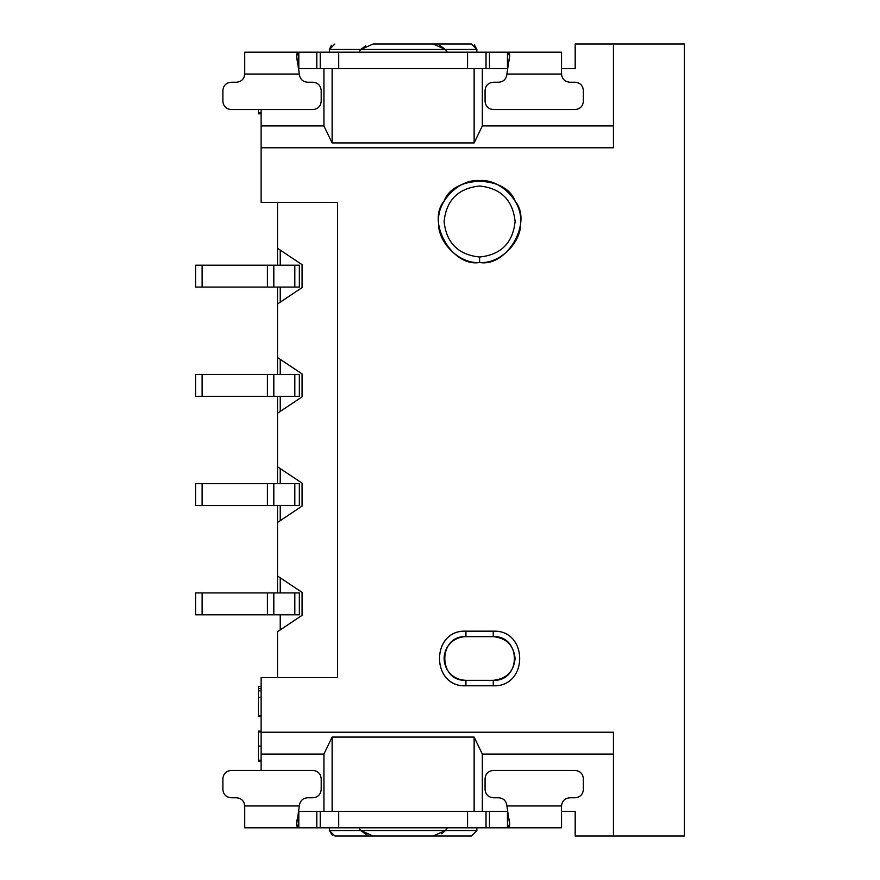<?xml version="1.0" encoding="UTF-8"?>
<svg xmlns="http://www.w3.org/2000/svg" width="880" height="880" viewBox="0 0 880 880"><rect width="100%" height="100%" fill="white"/><g stroke="black" fill="none" stroke-linecap="round" stroke-linejoin="round"><path stroke-width="1.32" d="M479.6 262.482C452.265 267.399 426.195 222.255 444.125 201.036C453.53 174.9 505.67 174.9 515.075 201.036C533.005 222.255 506.935 267.399 479.6 262.482C499.873 264.319 522.401 241.78 520.564 221.518C522.401 201.245 499.873 178.717 479.6 180.554C459.327 178.717 436.799 201.245 438.636 221.518C436.799 241.78 459.327 264.319 479.6 262.482L479.6 257.026C501.006 254.76 512.842 242.924 515.108 221.518C512.842 200.101 501.006 188.276 479.6 186.01C458.194 188.276 446.358 200.101 444.092 221.518C446.358 242.924 458.194 254.76 479.6 257.026C458.194 254.76 446.358 242.924 444.092 221.518C446.358 200.101 458.194 188.276 479.6 186.01C501.006 188.276 512.842 200.101 515.108 221.518C512.842 242.924 501.006 254.76 479.6 257.026L479.6 262.482M465.949 631.169L493.251 631.169C528.473 629.673 528.473 687.291 493.251 685.795L465.949 685.795C430.727 687.291 430.727 629.673 465.949 631.169L465.949 636.636C457.71 636.933 451.396 640.574 447.029 647.559C443.157 654.841 443.157 662.123 447.029 669.405C451.396 676.39 457.71 680.031 465.949 680.328L493.251 680.328C506.429 678.942 513.711 671.66 515.108 658.482C513.711 645.304 506.429 638.022 493.251 636.636L465.949 636.636L493.251 636.636L493.251 631.169L465.949 631.169C430.716 629.497 430.716 687.467 465.949 685.795L465.949 680.328C437.756 681.67 437.756 635.294 465.949 636.636L465.949 631.169M465.949 680.328L465.949 685.795L493.251 685.795L493.251 680.328L465.949 680.328M493.251 680.328L493.251 685.795C528.473 687.291 528.473 629.673 493.251 631.169L493.251 636.636C521.433 635.437 521.433 681.527 493.251 680.328M684.431 44L684.431 836L575.19 836L575.19 811.426L575.19 836L613.426 836L613.426 732.226L613.426 836L684.431 836L684.431 44L613.426 44L684.431 44M261.118 677.6L337.59 677.6L337.59 202.4L261.118 202.4L337.59 202.4L337.59 677.6L261.118 677.6L261.118 732.226L613.426 732.226L261.118 732.226L261.118 770.451L261.118 754.072L323.928 754.072L261.118 754.072L261.118 677.6M277.508 631.719L277.508 677.6L277.508 631.719L302.082 615.329L302.082 592.394L302.082 615.329L277.508 631.719M277.508 592.933L277.508 505.549L277.508 576.004L302.082 592.394L277.508 576.004L277.508 592.933M277.508 483.692L277.508 396.308L277.508 466.763L302.082 483.153L302.082 506.088L302.082 483.153L277.508 466.763L277.508 483.692M277.508 374.451L277.508 287.067L277.508 357.522L302.082 373.912L302.082 396.847L302.082 373.912L277.508 357.522L277.508 374.451M277.508 265.21L277.508 202.4L277.508 248.281L302.082 264.671L302.082 287.606L302.082 264.671L277.508 248.281L277.508 265.21M302.082 287.606L277.508 303.996L302.082 287.606M302.082 396.847L277.508 413.237L302.082 396.847M302.082 506.088L277.508 522.478L302.082 506.088M575.19 44L613.426 44L575.19 44L575.19 68.574L575.19 44M613.426 147.774L613.426 44L613.426 147.774L261.118 147.774L261.118 202.4L261.118 147.774L613.426 147.774M261.118 109.549L261.118 125.928L323.928 125.928L323.928 68.574L323.928 125.928L332.123 142.923L332.123 68.574L332.123 142.923L474.133 142.923L482.328 125.928L613.426 125.928L482.328 125.928L482.328 68.574L482.328 125.928L474.133 142.923L474.133 68.574L474.133 142.923L332.123 142.923L323.928 125.928L261.118 125.928L261.118 147.774L261.118 109.549M575.19 68.574L561.528 68.574L575.19 68.574M613.426 754.072L482.328 754.072L482.328 811.426L482.328 754.072L474.133 737.077L474.133 811.426L474.133 737.077L332.123 737.077L323.928 754.072L323.928 811.426L323.928 754.072L332.123 737.077L332.123 811.426L332.123 737.077L474.133 737.077L482.328 754.072L613.426 754.072M561.528 811.426L575.19 811.426L561.528 811.426M476.872 52.195L476.872 49.467L445.39 49.467L447.359 52.195L445.39 49.467L476.872 49.456L476.872 52.195M329.395 52.195L329.395 49.467L329.395 52.195M329.395 49.467L360.877 49.467L358.897 52.195L360.877 49.467L329.395 49.467L334.818 44L329.395 49.467L331.386 45.232M476.872 827.805L476.872 830.533L476.872 827.805M332.332 835.373L329.395 830.544L329.395 827.805L329.395 830.533L445.39 830.533L447.359 827.805L445.39 830.533L476.872 830.533L445.39 830.533L443.135 832.59M441.419 833.767L445.39 830.533L433.169 836L373.087 836L471.405 836L433.169 836L445.39 830.533L360.877 830.533L358.897 827.805L360.877 830.533L329.395 830.544L334.851 836L373.087 836L334.851 836M471.405 836L476.872 830.533L471.405 836M365.607 834.174L360.91 830.577M474.397 44.891L476.872 49.467L471.405 44L433.169 44L471.405 44M440.022 45.507L445.39 49.467L360.877 49.467L361.988 48.356M358.897 52.195L360.877 49.467L373.087 44L433.169 44L373.087 44L360.877 49.467L445.39 49.467L433.169 44L445.39 49.467L447.359 52.195M367.081 834.867L360.877 830.533L373.087 836L360.877 830.533L358.897 827.805M445.39 49.467L439.252 45.166M365.629 45.804L361.086 49.236M447.359 827.805L445.39 830.533M258.39 109.549L258.39 112.805L261.118 112.805L258.39 112.805L258.39 113.828L261.118 113.828L258.39 113.828L258.39 109.549M258.39 686.455L261.118 686.455L258.39 686.455L258.39 688.611L261.118 688.611L258.39 688.611L258.39 690.866L261.118 690.866L258.39 690.866L258.39 697.279L261.118 697.279L258.39 697.279L258.39 715.583L261.118 715.583L258.39 715.583L258.39 716.507L261.118 716.507L258.39 716.507L258.39 686.455M261.118 731.126L258.39 731.126L261.118 731.126L258.39 731.126L258.39 731.951L261.118 731.951L258.39 731.951L258.39 746.086L261.118 746.086L258.39 746.086L258.39 760.21L261.118 760.21L258.39 760.21L258.39 761.035L261.118 761.035L258.39 761.057L261.118 761.057L258.39 761.057L258.39 731.126L261.118 731.126M280.236 265.21L280.236 250.129L280.236 265.21M486.024 52.195L561.528 52.195L561.528 74.041L561.528 52.195L486.024 52.195L486.024 68.574L298.804 68.574L316.789 68.574L316.789 52.195L486.024 52.195L298.804 52.195L316.789 52.195L316.789 68.574L320.232 68.574L320.232 52.195L320.232 68.574L338.712 68.574L338.712 52.195L338.712 68.574L467.555 68.574L467.555 52.195L467.555 68.574L489.478 68.574L486.024 68.574L486.024 52.195M244.728 52.195L298.804 52.195L244.728 52.195L244.728 74.041L299.332 74.041L297.726 62.755C295.911 55.935 296.274 52.415 298.804 52.195L298.804 68.574L298.804 52.195L296.615 55.957L299.332 74.041L244.728 74.041L244.728 52.195M507.452 52.195C509.993 52.426 510.356 55.946 508.541 62.755L509.641 55.935L507.452 52.195L507.452 68.574L489.478 68.574L489.478 52.195L489.478 68.574L507.463 68.574L507.463 52.195M508.541 62.755L506.924 74.041L561.528 74.041C562.056 78.98 564.784 81.708 569.723 82.236C564.784 81.708 562.056 78.98 561.528 74.041L506.924 74.041L508.541 62.755M507.452 827.805L509.641 824.043L508.541 817.245C510.345 824.065 509.993 827.585 507.452 827.805L507.452 811.426L507.452 827.805L561.528 827.805L561.528 805.959L561.528 827.805L298.804 827.805L298.804 811.426L507.452 811.426L298.804 811.426L298.804 827.805L316.789 827.805L316.789 811.426L316.789 827.805L320.232 827.805L320.232 811.426L320.232 827.805L338.712 827.805L338.712 811.426L338.712 827.805L467.555 827.805L467.555 811.426L467.555 827.805L486.024 827.805L486.024 811.426L486.024 827.805L489.478 827.805L489.478 811.426L489.478 827.805L507.463 827.805M506.902 74.437C506.176 79.2 503.448 81.796 498.718 82.236L493.251 82.236C488.312 82.753 485.584 85.492 485.067 90.431L485.067 101.354C485.584 106.293 488.312 109.021 493.251 109.549L575.19 109.549C580.129 109.021 582.857 106.293 583.374 101.354L583.374 90.431C582.857 85.492 580.129 82.753 575.19 82.236L569.723 82.236L575.19 82.236C580.129 82.753 582.857 85.492 583.374 90.431L583.374 101.354C582.857 106.293 580.129 109.021 575.19 109.549L493.251 109.549C488.312 109.021 485.584 106.293 485.067 101.354L485.067 90.431C485.584 85.492 488.312 82.753 493.251 82.236L498.718 82.236C503.448 81.796 506.176 79.2 506.902 74.437M244.728 74.041C244.211 78.98 241.483 81.708 236.533 82.236L231.077 82.236C226.138 82.753 223.399 85.492 222.882 90.431L222.882 101.354C223.399 106.293 226.138 109.021 231.077 109.549L313.005 109.549C317.944 109.021 320.683 106.293 321.2 101.354L321.2 90.431C320.683 85.492 317.944 82.753 313.005 82.236L307.549 82.236C302.808 81.796 300.08 79.2 299.365 74.437C300.08 79.2 302.808 81.796 307.549 82.236L313.005 82.236C317.944 82.753 320.683 85.492 321.2 90.431L321.2 101.354C320.683 106.293 317.944 109.021 313.005 109.549L231.077 109.549C226.138 109.021 223.399 106.293 222.882 101.354L222.882 90.431C223.399 85.492 226.138 82.753 231.077 82.236L236.533 82.236C241.483 81.708 244.211 78.98 244.728 74.041M298.804 827.805L244.728 827.805L244.728 805.959L244.728 827.805L298.804 827.805C296.263 827.574 295.9 824.054 297.726 817.245L296.615 824.065L298.804 827.805M299.332 805.959L297.726 817.245L299.332 805.959L244.728 805.959C244.211 801.02 241.483 798.292 236.533 797.764L231.077 797.764C226.138 797.247 223.399 794.508 222.882 789.569L222.882 778.646C223.399 773.707 226.138 770.979 231.077 770.451L313.005 770.451C317.944 770.979 320.683 773.707 321.2 778.646L321.2 789.569C320.683 794.508 317.944 797.247 313.005 797.764L307.549 797.764C302.808 798.204 300.08 800.8 299.365 805.563C300.08 800.8 302.808 798.204 307.549 797.764L313.005 797.764C317.944 797.247 320.683 794.508 321.2 789.569L321.2 778.646C320.683 773.707 317.944 770.979 313.005 770.451L231.077 770.451C226.138 770.979 223.399 773.707 222.882 778.646L222.882 789.569C223.399 794.508 226.138 797.247 231.077 797.764L236.533 797.764C241.483 798.292 244.211 801.02 244.728 805.959L299.332 805.959M508.541 817.245L506.924 805.959L508.541 817.245M561.528 805.959L506.924 805.959L561.528 805.959C562.056 801.02 564.784 798.292 569.723 797.764C564.784 798.292 562.056 801.02 561.528 805.959M280.236 302.17L280.236 287.067L280.236 302.17M299.552 265.21L299.552 287.067L195.569 287.067L195.569 265.21L299.552 265.21L195.569 265.21L195.569 287.067L202.125 287.067L202.125 265.21L202.125 287.067L267.421 287.067L267.421 265.21L267.421 287.067L273.812 287.067L273.812 265.21L273.812 287.067L294.822 287.067L294.822 265.21L294.822 287.067L299.552 287.067L299.552 265.21M280.236 374.451L280.236 359.348L280.236 374.451M280.236 411.411L280.236 396.308L280.236 411.411M299.552 374.451L299.552 396.308L195.569 396.308L195.569 374.451L299.552 374.451L195.569 374.451L195.569 396.308L202.125 396.308L202.125 374.451L202.125 396.308L267.421 396.308L267.421 374.451L267.421 396.308L273.812 396.308L273.812 374.451L273.812 396.308L294.822 396.308L294.822 374.451L294.822 396.308L299.552 396.308L299.552 374.451M280.236 483.692L280.236 468.589L280.236 483.692M280.236 520.652L280.236 505.549L280.236 520.652M299.552 483.692L299.552 505.549L195.569 505.549L195.569 483.692L299.552 483.692L195.569 483.692L195.569 505.549L202.125 505.549L202.125 483.692L202.125 505.549L267.421 505.549L267.421 483.692L267.421 505.549L273.812 505.549L273.812 483.692L273.812 505.549L294.822 505.549L294.822 483.692L294.822 505.549L299.552 505.549L299.552 483.692M280.236 592.933L280.236 577.83L280.236 592.933M280.236 629.893L280.236 614.79L280.236 629.893M299.552 592.933L299.552 614.79L195.569 614.79L195.569 592.933L299.552 592.933L195.569 592.933L195.569 614.79L202.125 614.79L202.125 592.933L202.125 614.79L267.421 614.79L267.421 592.933L267.421 614.79L273.812 614.79L273.812 592.933L273.812 614.79L294.822 614.79L294.822 592.933L294.822 614.79L299.552 614.79L299.552 592.933M575.19 797.764L569.723 797.764L575.19 797.764C580.129 797.247 582.857 794.508 583.374 789.569C582.857 794.508 580.129 797.247 575.19 797.764M506.902 805.563C506.176 800.8 503.448 798.204 498.718 797.764L493.251 797.764C488.312 797.247 485.584 794.508 485.067 789.569L485.067 778.646C485.584 773.707 488.312 770.979 493.251 770.451L575.19 770.451C580.129 770.979 582.857 773.707 583.374 778.646L583.374 789.569L583.374 778.646C582.857 773.707 580.129 770.979 575.19 770.451L493.251 770.451C488.312 770.979 485.584 773.707 485.067 778.646L485.067 789.569C485.584 794.508 488.312 797.247 493.251 797.764L498.718 797.764C503.448 798.204 506.176 800.8 506.902 805.563M195.569 265.21L195.569 287.067M299.354 287.067L299.354 265.21L299.354 287.067M195.569 374.451L195.569 396.308M299.354 396.308L299.354 374.451L299.354 396.308M195.569 483.692L195.569 505.549M299.354 505.549L299.354 483.692L299.354 505.549M195.569 592.933L195.569 614.79M299.354 614.79L299.354 592.933L299.354 614.79M509.641 56.617L509.641 55.935M296.615 56.551L296.615 55.957M296.615 823.383L296.615 824.065M509.641 823.449L509.641 824.043"/></g></svg>
